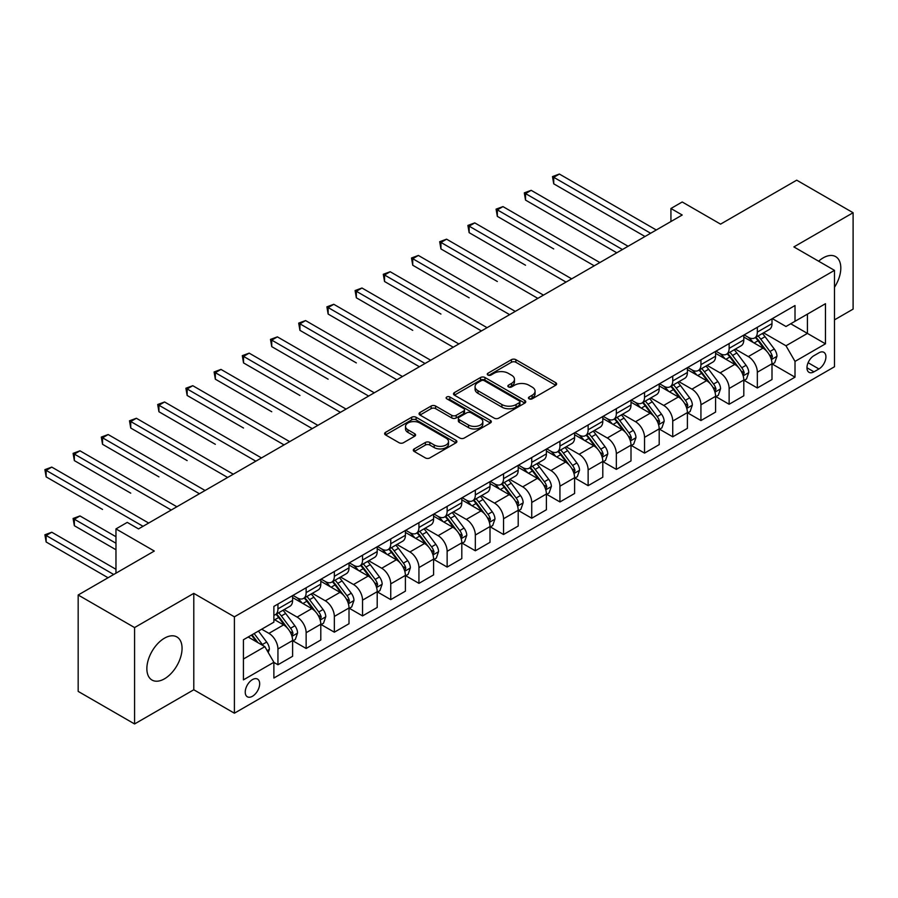 <?xml version="1.0" encoding="UTF-8"?>
<svg xmlns="http://www.w3.org/2000/svg" width="898" height="898" viewBox="0 0 898 898"><rect width="100%" height="100%" fill="white"/><g stroke="black" fill="none" stroke-linecap="round" stroke-linejoin="round"><path stroke-width="1.35" d="M529.09 398.824A2.189 1.268 0 0 0 532.188 398.824L555.727 385.242A3.132 1.807 0 0 0 556.637 383.962A3.132 1.807 0 0 0 555.727 382.683L515.867 359.671A3.132 1.807 0 0 0 511.433 359.671L487.906 373.254A2.189 1.268 0 0 0 487.266 374.152A2.189 1.268 0 0 0 487.906 375.05A2.189 1.268 0 0 0 491.004 375.05L494.046 373.287A10.024 5.781 0 0 1 508.223 373.287L511.546 375.207A10.024 5.781 0 0 1 514.475 379.293A10.024 5.781 0 0 1 511.546 383.39L508.504 385.152A2.189 1.268 0 0 0 507.853 386.039A2.189 1.268 0 0 0 508.504 386.937A2.189 1.268 0 0 0 511.602 386.937L514.644 385.175A10.024 5.781 0 0 1 528.821 385.175L532.144 387.094A10.024 5.781 0 0 1 535.073 391.191A10.024 5.781 0 0 1 532.144 395.277L529.09 397.039A2.189 1.268 0 0 0 528.451 397.937A2.189 1.268 0 0 0 529.09 398.824L529.09 397.039M164.469 678.821A24.886 14.368 120 0 0 180.722 656.887A24.886 14.368 120 0 0 176.906 636.951A24.886 14.368 120 0 0 164.469 638.186A24.886 14.368 120 0 0 148.204 660.109A24.886 14.368 120 0 0 152.02 680.055A24.886 14.368 120 0 0 164.469 678.821M834.489 287.259A24.886 14.368 120 0 0 835.656 256.626A24.886 14.368 120 0 0 823.208 257.861A24.886 14.368 120 0 0 818.628 261.206M252.45 696.276A10.215 5.893 120 0 0 259.118 687.273A10.215 5.893 120 0 0 257.558 679.101A10.215 5.893 120 0 0 252.45 679.606A10.215 5.893 120 0 0 245.783 688.598A10.215 5.893 120 0 0 247.343 696.781A10.215 5.893 120 0 0 252.45 696.276M414.225 448.91A3.132 1.807 0 0 0 413.305 450.19A3.132 1.807 0 0 0 414.225 451.469L425.405 457.924A3.132 1.807 0 0 0 429.839 457.924L455.959 442.837A3.132 1.807 0 0 0 456.88 441.558A3.132 1.807 0 0 0 455.959 440.278L416.1 417.267A3.132 1.807 0 0 0 411.677 417.267L385.545 432.353A3.132 1.807 0 0 0 384.625 433.633A3.132 1.807 0 0 0 385.545 434.913L399.049 442.714A3.132 1.807 0 0 0 403.483 442.714L414.663 436.248A3.132 1.807 0 0 0 415.583 434.98A3.132 1.807 0 0 0 414.663 433.7L407.973 429.828A8.374 4.838 0 0 1 405.514 426.404A8.374 4.838 0 0 1 410.689 421.937A8.374 4.838 0 0 1 419.815 422.992L446.059 438.134A8.374 4.838 0 0 1 448.506 441.558A8.374 4.838 0 0 1 443.331 446.025A8.374 4.838 0 0 1 434.205 444.981L429.839 442.456A3.132 1.807 0 0 0 425.405 442.456L414.225 448.91L414.225 451.469M834.489 319.856L853.1 309.114L853.1 212.736L796.706 180.172L720.566 224.13L682.211 201.983L670.929 208.493L682.211 215.015L138.528 528.911L127.247 522.389L115.965 528.911L115.965 573.193M134.577 627.567L134.577 723.956L193.788 689.765L193.788 593.376L134.577 627.567L78.171 595.004L154.31 551.046L115.965 528.911M193.788 593.376L234.4 616.825L834.489 270.365L834.489 366.754L234.4 713.203L234.4 616.825M853.1 212.736L793.877 246.916L834.489 270.365M494.27 418.165A3.132 1.807 0 0 0 498.704 418.165L524.836 403.079A3.132 1.807 0 0 0 525.745 401.799A3.132 1.807 0 0 0 524.836 400.519L484.976 377.508A3.132 1.807 0 0 0 480.542 377.508L454.41 392.594A3.132 1.807 0 0 0 453.501 393.874A3.132 1.807 0 0 0 454.41 395.154L494.27 418.165M447.653 399.296A2.189 1.268 0 0 1 449.876 399.61L449.876 397.006L490.398 420.399A3.132 1.807 0 0 1 491.318 421.678A3.132 1.807 0 0 1 490.398 422.958L464.266 438.044A3.132 1.807 0 0 1 459.843 438.044L419.983 415.033L419.983 412.474A3.132 1.807 0 0 0 419.063 413.754A3.132 1.807 0 0 0 419.983 415.033M419.983 412.474L431.163 406.019A3.132 1.807 0 0 1 435.586 406.019L451.761 415.347A3.132 1.807 0 0 0 456.184 415.347L463.604 411.071A3.132 1.807 0 0 0 464.524 409.791A3.132 1.807 0 0 0 463.604 408.511L446.777 398.791A2.189 1.268 0 0 1 446.138 397.904A2.189 1.268 0 0 1 447.485 396.725A2.189 1.268 0 0 1 449.876 397.006M134.577 723.956L78.171 691.393L78.171 595.004M818.92 352.813L813.958 355.675A9.889 5.714 120 0 0 807.493 364.397A9.889 5.714 120 0 0 809.019 372.322A9.889 5.714 120 0 0 813.958 371.828L818.92 368.966A9.889 5.714 120 0 0 825.385 360.244A9.889 5.714 120 0 0 823.87 352.319A9.889 5.714 120 0 0 818.92 352.813M772.336 318.622L785.986 326.502L795.011 321.293L795.011 305.533L273.879 606.408L273.879 622.168L243.425 639.746L243.425 679.865L273.879 662.275L273.879 678.035L795.011 377.171L795.011 361.411L785.986 345.775L763.558 332.832M795.011 321.293L825.464 303.704L825.464 343.822L795.011 361.411M193.788 689.765L234.4 713.203M670.929 208.493L670.929 221.525M790.723 323.763L807.414 333.405L807.414 314.132L825.464 303.704M785.986 345.775L807.414 333.405L825.464 343.822M243.425 659.02L264.854 646.65L248.162 637.008M273.879 662.41L277.942 664.756L277.942 648.996A12.763 7.364 -120 0 0 268.917 633.359L261.7 629.195M277.942 664.756L292.602 656.292L292.602 640.532A12.763 7.364 -120 0 0 283.577 624.896L273.879 619.294M292.939 640.858L306.139 648.468L306.139 632.708A12.763 7.364 -120 0 0 297.115 617.083L284.161 609.607M306.139 648.468L320.799 640.005L320.799 624.245A12.763 7.364 -120 0 0 311.786 608.62L292.602 597.552M321.147 624.57L334.337 632.192L334.337 616.432A12.763 7.364 -120 0 0 325.312 600.807L312.358 593.32M334.337 632.192L349.008 623.728L349.008 607.968A12.763 7.364 -120 0 0 339.983 592.332L320.799 581.264M349.344 608.294L362.545 615.916L362.545 600.156A12.763 7.364 -120 0 0 353.52 584.519L340.555 577.044M362.545 615.916L377.205 607.441L377.205 591.681A12.763 7.364 -120 0 0 368.18 576.056L349.008 564.988M377.542 592.006L390.742 599.628L390.742 583.868A12.763 7.364 -120 0 0 381.717 568.243L368.764 560.756M390.742 599.628L405.402 591.165L405.402 575.405A12.763 7.364 -120 0 0 396.377 559.78L377.205 548.7M405.739 575.73L418.939 583.352L418.939 567.592A12.763 7.364 -120 0 0 409.915 551.956L396.961 544.48M418.939 583.352L433.599 574.888L433.599 559.128A12.763 7.364 -120 0 0 424.574 543.492L405.402 532.424M433.936 559.454L447.137 567.065L447.137 551.305A12.763 7.364 -120 0 0 438.112 535.679L425.158 528.204M447.137 567.065L461.808 558.601L461.808 542.841A12.763 7.364 -120 0 0 452.783 527.216L433.599 516.148M462.144 543.167L475.334 550.788L475.334 535.028A12.763 7.364 -120 0 0 466.309 519.403L453.355 511.916M475.334 550.788L490.005 542.325L490.005 526.565A12.763 7.364 -120 0 0 480.98 510.928L461.808 499.86M490.342 526.89L503.542 534.512L503.542 518.752A12.763 7.364 -120 0 0 494.517 503.116L481.553 495.64M503.542 534.512L518.202 526.037L518.202 510.277A12.763 7.364 -120 0 0 509.177 494.652L490.005 483.584M518.539 510.603L531.739 518.225L531.739 502.465A12.763 7.364 -120 0 0 522.715 486.839L509.761 479.352M531.739 518.225L546.399 509.761L546.399 494.001A12.763 7.364 -120 0 0 537.374 478.376L518.202 467.297M546.736 494.327L559.937 501.948L559.937 486.188A12.763 7.364 -120 0 0 550.912 470.552L537.958 463.076M559.937 501.948L574.597 493.485L574.597 477.725A12.763 7.364 -120 0 0 565.572 462.088L546.399 451.021M574.945 478.05L588.134 485.661L588.134 469.901A12.763 7.364 -120 0 0 579.109 454.276L566.155 446.8M588.134 485.661L602.805 477.197L602.805 461.437A12.763 7.364 -120 0 0 593.78 445.812L574.597 434.733M603.142 461.763L616.331 469.385L616.331 453.625A12.763 7.364 -120 0 0 607.317 438L594.353 430.512M616.331 469.385L631.002 460.921L631.002 445.161A12.763 7.364 -120 0 0 621.977 429.525L602.805 418.457M631.339 445.487L644.54 453.108L644.54 437.348A12.763 7.364 -120 0 0 635.515 421.712L622.561 414.236M644.54 453.108L659.199 444.633L659.199 428.874A12.763 7.364 -120 0 0 650.174 413.248L631.002 402.181M659.536 429.199L672.737 436.821L672.737 421.061A12.763 7.364 -120 0 0 663.712 405.436L650.758 397.949M672.737 436.821L687.397 428.357L687.397 412.597A12.763 7.364 -120 0 0 678.372 396.961L659.199 385.893M687.733 412.923L700.934 420.545L700.934 404.785A12.763 7.364 -120 0 0 691.909 389.148L678.955 381.672M700.934 420.545L715.594 412.081L715.594 396.31A12.763 7.364 -120 0 0 706.58 380.685L687.397 369.617M715.942 396.647L729.131 404.257L729.131 388.497A12.763 7.364 -120 0 0 720.106 372.872L707.153 365.385M729.131 404.257L743.802 395.794L743.802 380.034A12.763 7.364 -120 0 0 734.777 364.408L715.594 353.329M744.139 380.359L757.34 387.981L757.34 372.221A12.763 7.364 -120 0 0 748.315 356.585L735.35 349.109M757.34 387.981L771.999 379.517L771.999 363.757A12.763 7.364 -120 0 0 762.974 348.121L743.802 337.053M744.139 334.898L748.315 337.311A12.763 7.364 -120 0 0 754.69 337.94A12.763 7.364 -120 0 0 757.34 332.103L757.34 327.287M715.942 351.185L720.106 353.599A12.763 7.364 -120 0 0 726.493 354.227A12.763 7.364 -120 0 0 729.131 348.379L729.131 343.564M687.733 367.462L691.909 369.875A12.763 7.364 -120 0 0 698.296 370.504A12.763 7.364 -120 0 0 700.934 364.667L700.934 359.84M659.536 383.749L663.712 386.151A12.763 7.364 -120 0 0 670.088 386.791A12.763 7.364 -120 0 0 672.737 380.943L672.737 376.127M631.339 400.025L635.515 402.439A12.763 7.364 -120 0 0 641.89 403.067A12.763 7.364 -120 0 0 644.54 397.23L644.54 392.404M603.142 416.313L607.317 418.715A12.763 7.364 -120 0 0 613.693 419.355A12.763 7.364 -120 0 0 616.331 413.507L616.331 408.691M574.945 432.589L579.109 435.002A12.763 7.364 -120 0 0 585.496 435.631A12.763 7.364 -120 0 0 588.134 429.783L588.134 424.967M546.736 448.865L550.912 451.279A12.763 7.364 -120 0 0 557.299 451.907A12.763 7.364 -120 0 0 559.937 446.07L559.937 441.255M518.539 465.153L522.715 467.555A12.763 7.364 -120 0 0 529.09 468.195A12.763 7.364 -120 0 0 531.739 462.347L531.739 457.531M490.342 481.429L494.517 483.842A12.763 7.364 -120 0 0 500.893 484.471A12.763 7.364 -120 0 0 503.542 478.634L503.542 473.807M462.144 497.716L466.309 500.119A12.763 7.364 -120 0 0 472.696 500.758A12.763 7.364 -120 0 0 475.334 494.91L475.334 490.095M433.936 513.993L438.112 516.406A12.763 7.364 -120 0 0 444.499 517.035A12.763 7.364 -120 0 0 447.137 511.198L447.137 506.371M405.739 530.269L409.915 532.682A12.763 7.364 -120 0 0 416.302 533.311A12.763 7.364 -120 0 0 418.939 527.474L418.939 522.658M377.542 546.556L381.717 548.97A12.763 7.364 -120 0 0 388.093 549.598A12.763 7.364 -120 0 0 390.742 543.75L390.742 538.935M349.344 562.833L353.52 565.246A12.763 7.364 -120 0 0 359.896 565.875A12.763 7.364 -120 0 0 362.545 560.038L362.545 555.211M321.147 579.12L325.312 581.522A12.763 7.364 -120 0 0 331.699 582.162A12.763 7.364 -120 0 0 334.337 576.314L334.337 571.498M292.939 595.396L297.115 597.81A12.763 7.364 -120 0 0 303.502 598.438A12.763 7.364 -120 0 0 306.139 592.601L306.139 587.775M772.336 364.083L795.011 377.171M754.69 337.94L769.35 329.476A12.763 7.364 -120 0 0 771.999 323.639L771.999 318.812M726.493 354.227L741.153 345.764A12.763 7.364 -120 0 0 743.802 339.915L743.802 335.1M698.296 370.504L712.956 362.04A12.763 7.364 -120 0 0 715.594 356.203L715.594 351.376M670.088 386.791L684.759 378.316A12.763 7.364 -120 0 0 687.397 372.479L687.397 367.664M641.89 403.067L656.561 394.604A12.763 7.364 -120 0 0 659.199 388.755L659.199 383.94M613.693 419.355L628.353 410.88A12.763 7.364 -120 0 0 631.002 405.043L631.002 400.227M585.496 435.631L600.156 427.167A12.763 7.364 -120 0 0 602.805 421.319L602.805 416.504M557.299 451.907L571.959 443.444A12.763 7.364 -120 0 0 574.597 437.607L574.597 432.78M529.09 468.195L543.761 459.731A12.763 7.364 -120 0 0 546.399 453.883L546.399 449.067M500.893 484.471L515.564 476.007A12.763 7.364 -120 0 0 518.202 470.17L518.202 465.344M472.696 500.758L487.356 492.284A12.763 7.364 -120 0 0 490.005 486.447L490.005 481.631M444.499 517.035L459.159 508.571A12.763 7.364 -120 0 0 461.808 502.723L461.808 497.907M416.302 533.311L430.961 524.847A12.763 7.364 -120 0 0 433.599 519.01L433.599 514.184M388.093 549.598L402.764 541.135A12.763 7.364 -120 0 0 405.402 535.287L405.402 530.471M359.896 565.875L374.556 557.411A12.763 7.364 -120 0 0 377.205 551.574L377.205 546.747M331.699 582.162L346.359 573.687A12.763 7.364 -120 0 0 349.008 567.85L349.008 563.035M303.502 598.438L318.161 589.975A12.763 7.364 -120 0 0 320.799 584.127L320.799 579.311M273.879 615.231A12.763 7.364 -120 0 0 275.293 614.715L289.964 606.251A12.763 7.364 -120 0 0 292.602 600.414L292.602 595.587M275.293 614.715A12.763 7.364 -120 0 0 277.942 608.878L277.942 604.062M264.854 646.65L273.879 662.275M529.966 399.139L532.144 397.881A10.024 5.781 0 0 0 535.073 393.795L535.073 391.191M514.475 379.293L514.475 381.908A10.024 5.781 0 0 1 511.546 385.994L509.379 387.251M555.682 385.264L515.867 362.276A3.132 1.807 0 0 0 511.433 362.276L488.781 375.353M524.791 403.101L484.976 380.112A3.132 1.807 0 0 0 480.542 380.112L454.455 395.176M519.291 402.697A2.189 1.268 0 0 0 519.942 401.799A2.189 1.268 0 0 0 519.291 400.901L484.303 380.707A2.189 1.268 0 0 0 481.205 380.707L477.994 382.559A10.024 5.781 0 0 0 475.064 386.645A10.024 5.781 0 0 0 477.994 390.742L501.915 404.549A10.024 5.781 0 0 0 516.081 404.549L519.291 402.697L519.291 405.301A2.189 1.268 0 0 0 519.942 404.403L519.942 401.799M475.064 386.645L475.064 389.249A10.024 5.781 0 0 0 477.994 393.346L477.994 390.742M519.291 405.301L516.081 407.153A10.024 5.781 0 0 1 501.915 407.153L477.994 393.346M420.017 415.056L431.163 408.624L431.163 406.019M464.524 409.791L464.524 412.395A3.132 1.807 0 0 1 463.604 413.675L456.184 417.952A3.132 1.807 0 0 1 451.761 417.952L435.586 408.624A3.132 1.807 0 0 0 431.163 408.624M449.876 399.61L490.353 422.98M468.531 425.035A8.374 4.838 0 0 0 477.657 426.079A8.374 4.838 0 0 0 482.832 421.611A8.374 4.838 0 0 0 480.374 418.199L471.136 412.856A3.132 1.807 0 0 0 466.702 412.856L459.282 417.143A3.132 1.807 0 0 0 458.373 418.423A3.132 1.807 0 0 0 459.282 419.703L468.531 425.035L468.531 427.639A8.374 4.838 0 0 0 477.657 428.694A8.374 4.838 0 0 0 482.832 424.215L482.832 421.611M458.373 418.423L458.373 421.027A3.132 1.807 0 0 0 459.282 422.307L459.282 419.703M468.531 427.639L459.282 422.307M448.506 441.558L448.506 444.162A8.374 4.838 0 0 1 443.331 448.63A8.374 4.838 0 0 1 434.205 447.586L429.839 445.06A3.132 1.807 0 0 0 425.405 445.06L414.27 451.492M405.514 426.404L405.514 429.019A8.374 4.838 0 0 0 407.973 432.432L407.973 429.828M414.663 433.7L414.663 436.248L407.973 432.432M455.926 442.86L416.1 419.871A3.132 1.807 0 0 0 411.677 419.871L385.59 434.935M771.999 364.274L774.705 362.713L776.961 356.203A8.452 4.883 -120 0 0 774.267 348.996L765.04 336.694A24.403 14.087 -120 0 0 762.38 333.506M753.209 342.486A24.403 14.087 -120 0 0 748.214 337.255M771.225 359.099L772.392 356.562A8.452 4.883 -120 0 0 769.979 351.477L760.763 339.175A24.403 14.087 -120 0 0 758.092 335.975M755.824 337.289A20.261 11.696 60 0 1 759.147 341.072L766.948 351.488M553.729 248.937L497.335 216.373L497.335 209.863L502.97 206.607L599.864 262.553M755.386 337.547A24.403 14.087 60 0 1 758.047 340.735L764.176 348.918M650.623 233.244L553.729 177.299L559.375 174.044L656.27 229.989M644.989 236.5L553.729 183.821L553.729 177.299L552.495 176.592L559.375 174.044M553.729 183.821L552.495 176.592M743.802 380.55L746.507 378.99L748.764 372.479A8.452 4.883 -120 0 0 746.058 365.284L736.843 352.97A24.403 14.087 -120 0 0 734.182 349.782M725.012 358.773A24.403 14.087 -120 0 0 720.016 353.543M743.028 375.375L744.195 372.838A8.452 4.883 -120 0 0 741.782 367.753L732.555 355.451A24.403 14.087 -120 0 0 729.894 352.263M727.627 353.576A20.261 11.696 60 0 1 730.95 357.348L738.751 367.765M525.532 265.224L469.138 232.661L469.138 226.15L474.773 222.895L571.667 278.829M727.189 353.823A24.403 14.087 60 0 1 729.85 357.011L735.978 365.194M715.594 396.837L718.31 395.277L720.566 388.755A8.452 4.883 -120 0 0 717.861 381.56L708.645 369.258A24.403 14.087 -120 0 0 705.985 366.07M696.814 375.05A24.403 14.087 -120 0 0 691.819 369.819M714.83 391.663L715.998 389.126A8.452 4.883 -120 0 0 713.573 384.041L704.358 371.727A24.403 14.087 -120 0 0 701.697 368.539M699.43 369.853A20.261 11.696 60 0 1 702.752 373.635L710.554 384.052M497.335 281.501L440.94 248.937L440.94 242.426L446.575 239.171L543.47 295.116M698.992 370.099A24.403 14.087 60 0 1 701.652 373.299L707.781 381.47M687.397 413.114L690.102 411.553L692.358 405.043A8.452 4.883 -120 0 0 689.664 397.836L680.448 385.534A24.403 14.087 -120 0 0 677.788 382.346M668.617 391.326A24.403 14.087 -120 0 0 663.622 386.106M686.633 407.939L687.801 405.402A8.452 4.883 -120 0 0 685.376 400.317L676.16 388.015A24.403 14.087 -120 0 0 673.5 384.827M671.221 386.129A20.261 11.696 60 0 1 674.555 389.912L682.357 400.328M469.138 297.788L412.732 265.224L412.732 258.714L418.378 255.447L515.272 311.393M670.784 386.387A24.403 14.087 60 0 1 673.455 389.575L679.584 397.758M622.426 249.521L525.532 193.586L531.178 190.331L628.072 246.265M616.791 252.787L525.532 200.097L525.532 193.586L524.297 192.868L531.178 190.331M525.532 200.097L524.297 192.868M594.229 265.808L496.089 209.144L502.97 206.607M497.335 216.373L496.089 209.144M566.032 282.084L467.892 225.432L474.773 222.895M469.138 232.661L467.892 225.432M659.199 429.401L661.905 427.83L664.161 421.319A8.452 4.883 -120 0 0 661.467 414.124L652.251 401.821A24.403 14.087 -120 0 0 649.58 398.633M640.42 407.613A24.403 14.087 -120 0 0 635.414 402.383M658.425 424.215L659.592 421.678A8.452 4.883 -120 0 0 657.179 416.593L647.963 404.291A24.403 14.087 -120 0 0 645.292 401.103M643.024 402.416A20.261 11.696 60 0 1 646.347 406.199L654.148 416.605M440.94 314.064L384.535 281.501L384.535 274.99L390.181 271.735L487.064 327.669M642.586 402.663A24.403 14.087 60 0 1 645.258 405.851L651.376 414.034M537.823 298.372L439.694 241.708L446.575 239.171M440.94 248.937L439.694 241.708M631.002 445.677L633.707 444.117L635.964 437.607A8.452 4.883 -120 0 0 633.27 430.4L624.043 418.098A24.403 14.087 -120 0 0 621.382 414.91M612.212 423.89A24.403 14.087 -120 0 0 607.216 418.659M630.228 440.503L631.395 437.966A8.452 4.883 -120 0 0 628.982 432.881L619.755 420.578A24.403 14.087 -120 0 0 617.094 417.379M614.827 418.692A20.261 11.696 60 0 1 618.15 422.475L625.951 432.892M412.732 330.341L356.338 297.788L356.338 291.266L361.973 288.011L458.867 343.956M614.389 418.951A24.403 14.087 60 0 1 617.049 422.139L623.178 430.322M602.805 461.965L605.51 460.393L607.766 453.883A8.452 4.883 -120 0 0 605.061 446.688L595.845 434.385A24.403 14.087 -120 0 0 593.185 431.186M584.014 440.177A24.403 14.087 -120 0 0 579.019 434.946M602.03 456.779L603.198 454.242A8.452 4.883 -120 0 0 600.773 449.157L591.558 436.855A24.403 14.087 -120 0 0 588.897 433.667M586.63 434.98A20.261 11.696 60 0 1 589.952 438.763L597.754 449.168M384.535 346.628L419.388 366.754M586.192 435.227A24.403 14.087 60 0 1 588.852 438.415L594.981 446.598M574.597 478.241L577.313 476.681L579.558 470.17A8.452 4.883 -120 0 0 576.864 462.964L567.648 450.661A24.403 14.087 -120 0 0 564.988 447.473M555.817 456.453A24.403 14.087 -120 0 0 550.822 451.223M573.833 473.066L575.001 470.53A8.452 4.883 -120 0 0 572.576 465.445L563.36 453.131A24.403 14.087 -120 0 0 560.7 449.943M558.421 451.256A20.261 11.696 60 0 1 561.755 455.039L569.557 465.456M356.338 362.904L299.932 330.341L299.932 323.83L305.578 320.575L402.472 376.52M557.995 451.514A24.403 14.087 60 0 1 560.655 454.702L566.784 462.874M546.399 494.517L549.105 492.957L551.361 486.447A8.452 4.883 -120 0 0 548.667 479.251L539.451 466.938A24.403 14.087 -120 0 0 536.779 463.75M527.62 472.741A24.403 14.087 -120 0 0 522.625 467.51M545.636 489.343L546.803 486.806A8.452 4.883 -120 0 0 544.379 481.721L535.163 469.418A24.403 14.087 -120 0 0 532.503 466.23M530.224 467.532A20.261 11.696 60 0 1 533.558 471.315L541.348 481.732M328.14 379.192L271.735 346.628L271.735 340.118L277.381 336.862L374.275 392.796M529.786 467.791A24.403 14.087 60 0 1 532.458 470.979L538.587 479.162M518.202 510.805L520.907 509.245L523.164 502.723A8.452 4.883 -120 0 0 520.47 495.528L511.243 483.225A24.403 14.087 -120 0 0 508.582 480.037M499.423 489.017A24.403 14.087 -120 0 0 494.416 483.786M517.428 505.619L518.595 503.082A8.452 4.883 -120 0 0 516.182 497.997L506.966 485.695A24.403 14.087 -120 0 0 504.294 482.507M502.027 483.82A20.261 11.696 60 0 1 505.35 487.603L513.151 498.008M299.932 395.468L243.538 362.904L243.538 356.394L249.173 353.139L346.067 409.084M501.589 484.067A24.403 14.087 60 0 1 504.249 487.255L510.378 495.438M509.626 314.648L411.497 257.995L418.378 255.447M412.732 265.224L411.497 257.995M481.429 330.935L383.3 274.272L390.181 271.735M384.535 281.501L383.3 274.272M453.232 347.212L355.092 290.559L361.973 288.011M356.338 297.788L355.092 290.559M425.035 363.488L328.14 307.554L333.775 304.299L430.67 360.233M419.388 366.743L328.14 314.064L328.14 307.554L326.894 306.835L333.775 304.299M328.14 314.064L326.894 306.835M396.826 379.775L298.697 323.112L305.578 320.575M299.932 330.341L298.697 323.112M490.005 527.081L492.71 525.521L494.966 519.01A8.452 4.883 -120 0 0 492.261 511.804L483.045 499.501A24.403 14.087 -120 0 0 480.385 496.313M471.214 505.293A24.403 14.087 -120 0 0 466.219 500.063M489.23 521.906L490.398 519.37A8.452 4.883 -120 0 0 487.984 514.285L478.757 501.982A24.403 14.087 -120 0 0 476.097 498.794M473.83 500.096A20.261 11.696 60 0 1 477.152 503.879L484.954 514.296M271.735 411.744L215.34 379.192L215.34 372.67L220.975 369.415L317.87 425.36M473.392 500.354A24.403 14.087 60 0 1 476.052 503.542L482.181 511.725M368.629 396.052L270.5 339.399L277.381 336.862M271.735 346.628L270.5 339.399M461.808 543.369L464.513 541.797L466.769 535.287A8.452 4.883 -120 0 0 464.064 528.091L454.848 515.789A24.403 14.087 -120 0 0 452.188 512.59M443.017 521.581A24.403 14.087 -120 0 0 438.022 516.35M461.033 538.183L462.201 535.646A8.452 4.883 -120 0 0 459.776 530.561L450.56 518.258A24.403 14.087 -120 0 0 447.9 515.07M445.632 516.384A20.261 11.696 60 0 1 448.955 520.167L456.756 530.572M243.538 428.032L187.143 395.468L187.143 388.957L192.778 385.702L289.672 441.636M445.195 516.631A24.403 14.087 60 0 1 447.855 519.819L453.984 528.002M340.432 412.339L242.292 355.675L249.173 353.139M243.538 362.904L242.292 355.675M433.599 559.645L436.316 558.085L438.561 551.574A8.452 4.883 -120 0 0 435.867 544.368L426.651 532.065A24.403 14.087 -120 0 0 423.991 528.877M414.82 537.857A24.403 14.087 -120 0 0 409.825 532.626M432.836 554.47L434.003 551.933A8.452 4.883 -120 0 0 431.579 546.848L422.363 534.534A24.403 14.087 -120 0 0 419.703 531.347M417.424 532.66A20.261 11.696 60 0 1 420.758 536.443L428.559 546.86M215.34 444.308L158.935 411.744L158.935 405.234L164.581 401.978L261.475 457.924M416.998 532.918A24.403 14.087 60 0 1 419.658 536.106L425.787 544.278M312.235 428.615L214.094 371.963L220.975 369.415M215.34 379.192L214.094 371.963M405.402 575.921L408.107 574.361L410.364 567.85A8.452 4.883 -120 0 0 407.67 560.655L398.454 548.341A24.403 14.087 -120 0 0 395.782 545.153M386.623 554.145A24.403 14.087 -120 0 0 381.628 548.914M404.628 570.746L405.806 568.21A8.452 4.883 -120 0 0 403.382 563.125L394.166 550.822A24.403 14.087 -120 0 0 391.506 547.634M389.227 548.947A20.261 11.696 60 0 1 392.549 552.719L400.351 563.136M187.143 460.595L130.738 428.032L130.738 421.521L136.384 418.266L233.278 474.2M388.789 549.194A24.403 14.087 60 0 1 391.461 552.382L397.589 560.565M284.037 444.892L185.897 388.239L192.778 385.702M187.143 395.468L185.897 388.239M377.205 592.209L379.91 590.648L382.166 584.127A8.452 4.883 -120 0 0 379.472 576.931L370.245 564.629A24.403 14.087 -120 0 0 367.585 561.441M358.414 570.421A24.403 14.087 -120 0 0 353.419 565.19M376.43 587.034L377.598 584.497A8.452 4.883 -120 0 0 375.184 579.401L365.969 567.098A24.403 14.087 -120 0 0 363.297 563.91M361.03 565.224A20.261 11.696 60 0 1 364.352 569.006L372.154 579.412M158.935 476.872L102.54 444.308L102.54 437.797L108.175 434.542L205.07 490.488M360.592 565.471A24.403 14.087 60 0 1 363.252 568.67L369.381 576.842M255.829 461.179L157.7 404.515L164.581 401.978M158.935 411.744L157.7 404.515M349.008 608.485L351.713 606.925L353.969 600.414A8.452 4.883 -120 0 0 351.264 593.208L342.048 580.905A24.403 14.087 -120 0 0 339.388 577.717M330.217 586.697A24.403 14.087 -120 0 0 325.222 581.477M348.233 603.31L349.401 600.773A8.452 4.883 -120 0 0 346.987 595.688L337.76 583.386A24.403 14.087 -120 0 0 335.1 580.198M332.832 581.5A20.261 11.696 60 0 1 336.155 585.283L343.956 595.7M130.738 493.159L74.343 460.595L74.343 454.074L79.978 450.818L176.872 506.764M332.395 581.758A24.403 14.087 60 0 1 335.055 584.946L341.184 593.129M227.632 477.455L129.503 420.803L136.384 418.266M130.738 428.032L129.503 420.803M320.799 624.772L323.516 623.201L325.772 616.69A8.452 4.883 -120 0 0 323.067 609.495L313.851 597.192A24.403 14.087 -120 0 0 311.191 594.005M302.02 602.985A24.403 14.087 -120 0 0 297.025 597.754M320.036 619.586L321.203 617.049A8.452 4.883 -120 0 0 318.779 611.965L309.563 599.662A24.403 14.087 -120 0 0 306.903 596.474M304.635 597.787A20.261 11.696 60 0 1 307.958 601.57L315.759 611.976M102.54 509.435L46.146 476.872L46.146 470.361L51.781 467.106L148.675 523.04M304.197 598.034A24.403 14.087 60 0 1 306.858 601.222L312.987 609.405M199.435 493.743L101.294 437.079L108.175 434.542M102.54 444.308L101.294 437.079M292.602 641.049L295.307 639.488L297.564 632.978A8.452 4.883 -120 0 0 294.87 625.771L285.654 613.469A24.403 14.087 -120 0 0 282.993 610.281M291.839 635.874L293.006 633.337A8.452 4.883 -120 0 0 290.582 628.252L281.366 615.949A24.403 14.087 -120 0 0 278.706 612.75M276.427 614.064A20.261 11.696 60 0 1 279.761 617.846L287.562 628.263M115.965 536.723L79.978 515.946L74.343 519.201L74.343 525.712L115.965 549.744M276 614.322A24.403 14.087 60 0 1 278.661 617.51L284.789 625.693M74.343 525.712L73.097 518.483L115.965 543.234M73.097 518.483L79.978 515.946M171.237 510.019L73.097 453.367L79.978 450.818M74.343 460.595L73.097 453.367M268.244 652.509L269.366 649.254A8.452 4.883 -120 0 0 266.672 642.059L258.444 631.081M115.965 569.287L51.781 532.233L46.146 535.489L46.146 541.999L108.063 577.751M263.148 645.662A8.452 4.883 -120 0 0 262.384 644.528L254.156 633.55M252.035 634.774L257.951 642.665M251.451 635.111L256.469 641.801M46.146 541.999L44.9 534.77L113.709 574.495M44.9 534.77L51.781 532.233M143.029 526.295L44.9 469.643L51.781 467.106M46.146 476.872L44.9 469.643M268.917 633.359L283.577 624.896M297.115 617.083L311.786 608.62M325.312 600.807L339.983 592.332M353.52 584.519L368.18 576.056M381.717 568.243L396.377 559.78M409.915 551.956L424.574 543.492M438.112 535.679L452.783 527.216M466.309 519.403L480.98 510.928M494.517 503.116L509.177 494.652M522.715 486.839L537.374 478.376M550.912 470.552L565.572 462.088M579.109 454.276L593.78 445.812M607.317 438L621.977 429.525M635.515 421.712L650.174 413.248M663.712 405.436L678.372 396.961M691.909 389.148L706.58 380.685M720.106 372.872L734.777 364.408M748.315 356.585L762.974 348.121M757.34 332.103L771.999 323.639M757.34 372.221L771.999 363.757M729.131 388.497L743.802 380.034M729.131 348.379L743.802 339.915M700.934 404.785L715.594 396.31M700.934 364.667L715.594 356.203M672.737 421.061L687.397 412.597M672.737 380.943L687.397 372.479M644.54 437.348L659.199 428.874M644.54 397.23L659.199 388.755M616.331 453.625L631.002 445.161M616.331 413.507L631.002 405.043M588.134 469.901L602.805 461.437M588.134 429.783L602.805 421.319M559.937 486.188L574.597 477.725M559.937 446.07L574.597 437.607M531.739 502.465L546.399 494.001M531.739 462.347L546.399 453.883M503.542 518.752L518.202 510.277M503.542 478.634L518.202 470.17M475.334 535.028L490.005 526.565M475.334 494.91L490.005 486.447M447.137 551.305L461.808 542.841M447.137 511.198L461.808 502.723M418.939 567.592L433.599 559.128M418.939 527.474L433.599 519.01M390.742 583.868L405.402 575.405M390.742 543.75L405.402 535.287M362.545 600.156L377.205 591.681M362.545 560.038L377.205 551.574M334.337 616.432L349.008 607.968M334.337 576.314L349.008 567.85M306.139 632.708L320.799 624.245M306.139 592.601L320.799 584.127M277.942 648.996L292.602 640.532M277.942 608.878L292.602 600.414M808.099 362.713L818.92 368.966M806.965 367.787L813.958 371.828M532.144 397.881L532.144 395.277M508.504 386.937L508.504 385.152M511.546 385.994L511.546 383.39M487.906 375.05L487.906 373.254M511.433 362.276L511.433 359.671M515.867 362.276L515.867 359.671M555.727 385.242L555.727 382.683M454.41 395.154L454.41 392.594M480.542 380.112L480.542 377.508M484.976 380.112L484.976 377.508M524.836 403.079L524.836 400.519M501.915 407.153L501.915 404.549M516.081 407.153L516.081 404.549M435.586 408.624L435.586 406.019M451.761 417.952L451.761 415.347M456.184 417.952L456.184 415.347M463.604 413.675L463.604 411.071M490.398 422.958L490.398 420.399M425.405 445.06L425.405 442.456M429.839 445.06L429.839 442.456M434.205 447.586L434.205 444.981M385.545 434.913L385.545 432.353M411.677 419.871L411.677 417.267M416.1 419.871L416.1 417.267M455.959 442.837L455.959 440.278M771.371 359.559L776.905 356.36M760.763 339.175L765.04 336.694M754.107 343.002L758.047 340.735M769.979 351.477L774.267 348.996M769.305 354.777L772.392 356.562M743.162 375.835L748.707 372.648M732.555 355.451L736.843 352.97M725.91 359.29L729.85 357.011M741.782 367.753L746.058 365.284M741.108 371.054L744.195 372.838M714.965 392.123L720.51 388.924M704.358 371.727L708.645 369.258M697.712 375.566L701.652 373.299M713.573 384.041L717.861 381.56M712.911 387.341L715.998 389.126M686.768 408.399L692.302 405.2M676.16 388.015L680.448 385.534M669.515 391.854L673.455 389.575M685.376 400.317L689.664 397.836M684.703 403.617L687.801 405.402M658.571 424.687L664.105 421.488M647.963 404.291L652.251 401.821M641.318 408.13L645.258 405.851M657.179 416.593L661.467 414.124M656.505 419.894L659.592 421.678M630.374 440.963L635.907 437.764M619.755 420.578L624.043 418.098M613.11 424.406L617.049 422.139M628.982 432.881L633.27 430.4M628.308 436.181L631.395 437.966M602.165 457.25L607.71 454.051M591.558 436.855L595.845 434.385M584.912 440.694L588.852 438.415M600.773 449.157L605.061 446.688M600.111 452.457L603.198 454.242M573.968 473.527L579.513 470.328M563.36 453.131L567.648 450.661M556.715 456.97L560.655 454.702M572.576 465.445L576.864 462.964M571.914 468.745L575.001 470.53M545.771 489.803L551.305 486.604M535.163 469.418L539.451 466.938M528.518 473.257L532.458 470.979M544.379 481.721L548.667 479.251M543.705 485.021L546.803 486.806M517.574 506.09L523.107 502.891M506.966 485.695L511.243 483.225M500.309 489.533L504.249 487.255M516.182 497.997L520.47 495.528M515.508 501.309L518.595 503.082M489.365 522.367L494.91 519.167M478.757 501.982L483.045 499.501M472.112 505.821L476.052 503.542M487.984 514.285L492.261 511.804M487.311 517.585L490.398 519.37M461.168 538.654L466.713 535.455M450.56 518.258L454.848 515.789M443.915 522.097L447.855 519.819M459.776 530.561L464.064 528.091M459.114 533.861L462.201 535.646M432.971 554.93L438.505 551.731M422.363 534.534L426.651 532.065M415.718 538.373L419.658 536.106M431.579 546.848L435.867 544.368M430.917 550.148L434.003 551.933M404.774 571.207L410.307 568.019M394.166 550.822L398.454 548.341M387.521 554.661L391.461 552.382M403.382 563.125L407.67 560.655M402.708 566.425L405.806 568.21M376.576 587.494L382.11 584.295M365.969 567.098L370.245 564.629M359.312 570.937L363.252 568.67M375.184 579.401L379.472 576.931M374.511 582.712L377.598 584.497M348.368 603.77L353.913 600.571M337.76 583.386L342.048 580.905M331.115 587.225L335.055 584.946M346.987 595.688L351.264 593.208M346.314 598.988L349.401 600.773M320.171 620.058L325.716 616.859M309.563 599.662L313.851 597.192M302.918 603.501L306.858 601.222M318.779 611.965L323.067 609.495M318.116 615.265L321.203 617.049M291.973 636.334L297.507 633.135M281.366 615.949L285.654 613.469M274.721 619.777L278.661 617.51M290.582 628.252L294.87 625.771M289.908 631.552L293.006 633.337M267.166 650.657L269.31 649.422M262.384 644.528L266.672 642.059"/></g></svg>
